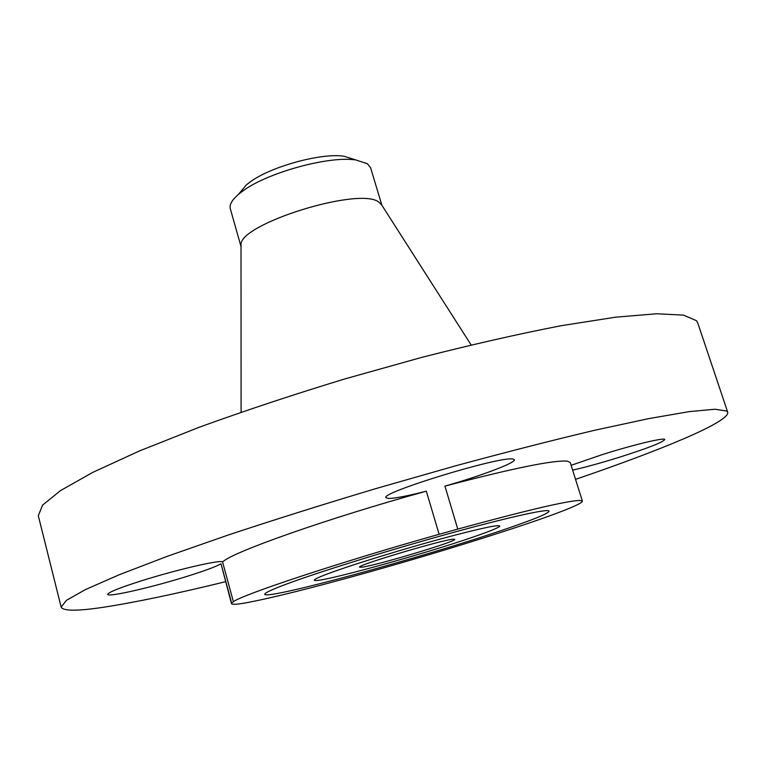 <?xml version="1.0" encoding="UTF-8"?>
<svg xmlns="http://www.w3.org/2000/svg" width="766" height="766" viewBox="0 0 766 766"><rect width="100%" height="100%" fill="white"/><g stroke="black" fill="none" stroke-linecap="round" stroke-linejoin="round"><path stroke-width="1.15" d="M139.766 581.346C118.835 588.087 108.178 592.434 107.767 594.378C107.594 597.652 154.866 586.632 189.633 575.544C205.719 570.44 216.184 566.524 221.029 563.805L231.648 603.091L233.419 601.837L222.58 561.995C221.814 559.218 175.222 569.981 139.766 581.346M575.544 479.363C661.642 449.948 730.122 421.702 727.7 412.185L726.781 411.026L714.975 409.236L689.094 411.639L648.764 418.609L594.665 430.272C552.334 440.297 505.646 452.246 454.592 466.101L376.441 488.43C323.951 504.143 274.573 519.664 228.316 534.984L167.314 556.308L119.237 574.739L85.543 589.533L66.451 600.333L61.165 607.093C63.176 611.086 76.859 611.211 102.213 607.448C133.983 602.631 175.088 594.052 225.539 581.71M221.029 563.805L231.476 603.665C231.926 604.709 236.522 604.47 245.264 602.957C271.078 598.189 311.609 588.077 366.847 572.652L381.861 568.41C457.8 546.847 539.982 520.688 570.431 507.868L575.706 505.541C580.341 503.367 582.562 501.874 582.371 501.05L579.747 500.418C566.649 500.897 525.993 510.453 457.781 529.086L439.129 534.295C340.784 561.947 242.688 594.502 233.324 601.731M582.371 501.05L570.23 462.492L567.395 461.151C553.818 459.926 513 468.246 444.931 486.113C480.751 475.945 515.987 462.712 514.398 459.696L512.904 459.025C500.667 455.837 379.429 492.911 385.968 497.728L388.831 498.484C395.419 498.321 407.924 495.88 426.327 491.178C328.327 518.122 231.284 552.497 222.58 561.995M572.642 470.132C585.53 467.212 601.013 462.942 619.062 457.34C647.462 448.321 662.695 442.394 664.764 439.56C665.099 437.195 634.028 444.577 602.909 454.401L571.12 465.316M727.7 412.185L697.73 322.888L696.476 320.695L683.531 315.132L656.701 313.763L615.701 317.172L561.306 325.684C518.965 333.88 472.478 344.432 421.846 357.349L344.595 378.998C292.861 394.768 244.344 410.882 199.026 427.323L139.479 450.935L92.82 472.354L60.466 490.623L42.551 505.158L38.3 515.719L61.165 607.093M231.648 603.091L231.476 603.665M508.078 528.234C537.225 518.237 550.802 512.416 548.81 510.759C544.875 509.189 505.436 518.027 448.608 533.739C391.866 549.404 326.642 569.569 292.784 581.767C275.722 587.934 266.453 591.936 264.988 593.755C257.567 602.631 426.518 556.509 508.078 528.234M426.327 491.178L439.129 534.295M444.931 486.113L457.781 529.086M381.774 205.087L379.036 202.262C360.403 186.071 238.274 224.112 241.012 245.072L241.012 246.25M381.928 205.326L370.591 167.754L367.412 163.713L355.979 160.008C329.552 155.517 266.999 172.656 242.563 191.184L238.456 194.373C231.964 199.993 229.245 204.79 230.317 208.773L241.012 246.528M353.729 159.299L344.221 156.293C321.95 152.501 270.293 166.653 249.802 182.222L246.355 184.912L239.969 192.563M474.566 536.564C424.508 554.038 319.135 583.079 314.596 580.398C312.959 579.709 319.441 576.741 334.053 571.503C358.134 562.924 403.538 549.03 440.9 538.871C480.311 528.32 499.949 524.107 499.815 526.242C498.226 527.86 489.809 531.298 474.566 536.564M453.213 539.207C442.231 539.762 355.692 565.624 359.589 567.166L361.983 567.175C376.393 565.49 457.264 541.246 454.774 539.331L453.213 539.207M241.012 245.072L241.089 412.213M381.142 204.101L471.128 344.949M344.221 156.293L355.979 160.008M246.355 184.912L238.456 194.373"/></g></svg>
